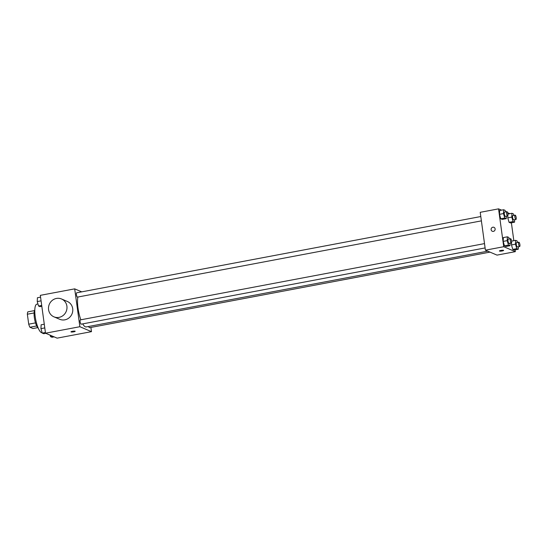 <?xml version="1.0" encoding="UTF-8"?>
<svg xmlns="http://www.w3.org/2000/svg" width="547" height="547" viewBox="0 0 547 547"><rect width="100%" height="100%" fill="white"/><g stroke="black" fill="none" stroke-linecap="round" stroke-linejoin="round"><path stroke-width="0.82" d="M37.695 327.646L32.97 328.542L29.914 327.243A9.388 2.578 79.3 0 1 28.717 324.18L27.35 314.217A9.388 2.578 79.3 0 1 27.808 311.865L34.482 310.6M36.67 325.964L29.914 327.243M34.112 312.946L27.35 314.217M35.5 322.894L28.717 324.18M38.263 328.2A9.702 2.667 -100.7 0 1 34.646 319.4A9.702 2.667 -100.7 0 1 34.81 309.882M37.941 303.968L36.854 304.173A14.55 4 79.3 0 0 35.199 316.617A14.55 4 79.3 0 0 42.16 332.781M90.898 327.434L91.479 331.653L57.114 338.142L45.51 333.198L40.321 295.346L74.693 288.857L81.735 291.859M91.479 331.653L79.876 326.716L45.51 333.198M72.443 331.291A2.12 0.369 -7.8 0 1 75.178 331.277A2.12 0.369 -7.8 0 1 73.127 331.926A2.12 0.369 -7.8 0 1 70.973 331.851A2.12 0.369 -7.8 0 1 72.443 331.291M77.893 297.028A16.978 4.663 79.3 0 0 78.009 308.091A16.978 4.663 79.3 0 0 80.853 319.79M82.713 323.879A16.978 4.663 79.3 0 0 86.235 326.935L487.719 251.162M79.876 326.716L74.693 288.857M88.696 326.47A2.181 0.602 79.3 0 0 89.489 327.701L489.962 252.119M484.505 243.606L80.388 319.879A2.181 0.602 79.3 0 0 80.135 321.745A2.181 0.602 79.3 0 0 81.195 324.166L485.1 247.935M481.394 220.872L77.489 297.103A2.181 0.602 -100.7 0 1 76.491 295.065A2.181 0.602 -100.7 0 1 76.676 292.809L480.799 216.537M61.537 298.983L67.336 301.459A9.702 9.176 113.1 0 1 72.703 308.652A9.702 9.176 113.1 0 1 69.093 317.834A9.702 9.176 113.1 0 1 59.739 319.304L53.934 316.836A9.702 9.176 113.1 0 1 49.298 304.317A9.702 9.176 113.1 0 1 61.537 298.983A9.702 9.176 113.1 0 1 66.898 306.176A9.702 9.176 113.1 0 1 63.295 315.366A9.702 9.176 113.1 0 1 53.934 316.836M75.178 331.27A2.12 0.369 -7.8 0 1 73.127 331.926A2.12 0.369 -7.8 0 1 70.973 331.851M515.089 249.849L515.336 251.654L497.011 255.114L485.408 250.177L480.218 212.318L498.549 208.858L501.565 210.144M515.336 251.654L503.732 246.718L485.408 250.177M500.881 250.43A2.12 0.369 -7.8 0 1 503.616 250.41A2.12 0.369 -7.8 0 1 501.565 251.066A2.12 0.369 -7.8 0 1 499.418 250.984A2.12 0.369 -7.8 0 1 500.881 250.43M510.536 222.944L509.072 222.321L507.773 217.87L507.869 215.634L507.773 217.87L509.072 222.321L510.536 222.944L514.549 222.185L513.079 221.562L511.78 217.111L511.944 213.282L513.414 213.904L513.845 215.402M505.948 246.478L504.484 245.856L503.185 241.398L503.349 237.576L503.185 241.398L504.484 245.856L505.948 246.478L509.961 245.719L508.491 245.097L507.192 240.646L507.356 236.817L508.826 237.439L509.257 238.936M511.383 222.786L513.838 240.694M507.589 212.708L509.859 213.679M503.732 246.718L498.549 208.858M514.242 250.013L512.778 249.384L511.479 244.933L511.575 242.704L511.479 244.933L512.778 249.384L514.242 250.013L518.255 249.254L516.792 248.632L515.486 244.174L515.657 240.352L517.12 240.974L517.558 242.465M502.242 219.409L500.778 218.786L499.479 214.335L499.643 210.506L499.479 214.335L500.778 218.786L502.242 219.409L506.248 218.656L504.785 218.027L503.486 213.576L503.65 209.747L505.113 210.376L505.551 211.867M495.131 228.919A2.12 2.003 113.1 0 1 492.293 231.251A2.12 2.003 113.1 0 1 491.274 228.516A2.12 2.003 113.1 0 1 495.131 228.919M492.293 231.251A2.12 2.003 113.1 0 1 491.274 228.516A2.12 2.003 113.1 0 1 493.955 227.347M503.616 250.41A2.12 0.369 -7.8 0 1 501.565 251.059A2.12 0.369 -7.8 0 1 499.418 250.984M506.358 216.154L506.248 218.656M506.837 211.627L504.546 212.058A2.181 0.602 79.3 0 0 504.3 213.925A2.181 0.602 79.3 0 0 505.353 216.345L507.643 215.915A2.181 0.602 79.3 0 0 507.828 213.658A2.181 0.602 79.3 0 0 506.837 211.627A2.181 0.602 79.3 0 0 506.59 213.494A2.181 0.602 79.3 0 0 507.643 215.915M504.785 218.027L500.778 218.786M503.486 213.576L499.479 214.335M503.65 209.747L499.643 210.506M514.652 219.689L514.549 222.185M515.13 215.156L512.84 215.593A2.181 0.602 79.3 0 0 512.594 217.46A2.181 0.602 79.3 0 0 513.654 219.88L515.944 219.45A2.181 0.602 79.3 0 0 516.129 217.193A2.181 0.602 79.3 0 0 515.13 215.156A2.181 0.602 79.3 0 0 514.884 217.022A2.181 0.602 79.3 0 0 515.944 219.45M513.079 221.562L509.072 222.321M511.78 217.111L507.773 217.87M511.944 213.282L507.937 214.041M510.064 243.224L509.961 245.719M510.542 238.69L508.252 239.121A2.181 0.602 79.3 0 0 508.006 240.988A2.181 0.602 79.3 0 0 509.066 243.415L511.356 242.977A2.181 0.602 79.3 0 0 511.541 240.728A2.181 0.602 79.3 0 0 510.542 238.69A2.181 0.602 79.3 0 0 510.296 240.557A2.181 0.602 79.3 0 0 511.356 242.977M508.491 245.097L504.484 245.856M507.192 240.646L503.185 241.398M507.356 236.817L503.349 237.576M518.365 246.759L518.255 249.254M518.843 242.225L516.553 242.656A2.181 0.602 79.3 0 0 516.3 244.523A2.181 0.602 79.3 0 0 517.359 246.943L519.65 246.512A2.181 0.602 79.3 0 0 519.835 244.256A2.181 0.602 79.3 0 0 518.843 242.225A2.181 0.602 79.3 0 0 518.59 244.092A2.181 0.602 79.3 0 0 519.65 246.512M516.792 248.632L512.778 249.384M515.486 244.174L511.479 244.933M515.657 240.352L511.643 241.104M41.825 306.306L40.006 306.648L38.543 306.026L37.244 301.575L37.408 297.746L40.574 297.151M41.709 305.431L38.543 306.026M41.08 300.85L37.244 301.575M45.804 333.321L43.712 333.718L42.249 333.096L40.95 328.644L41.114 324.815L44.28 324.214M45.415 332.494L42.249 333.096M44.786 327.92L40.95 328.644M54.098 336.856L52.013 337.253L50.543 336.624L50.119 335.161M52.635 336.234L50.543 336.624"/></g></svg>
